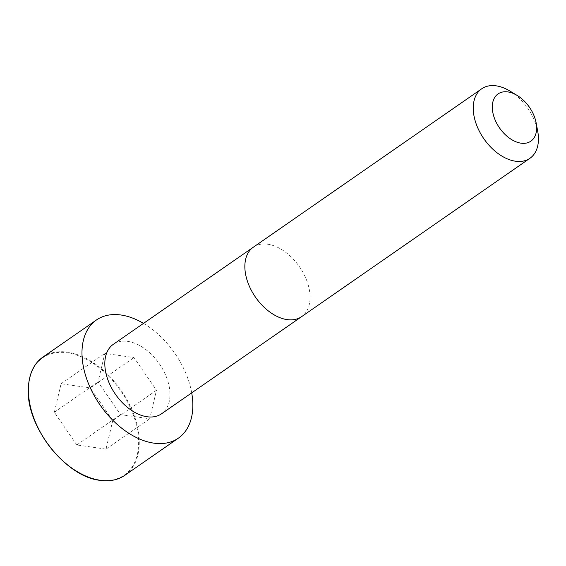 <?xml version="1.0" encoding="UTF-8"?>
<svg xmlns="http://www.w3.org/2000/svg" width="566" height="566" viewBox="0 0 566 566"><rect width="100%" height="100%" fill="white"/><g stroke="black" fill="none" stroke-linecap="round" stroke-linejoin="round"><path stroke-width="0.42" stroke-dasharray="2.83 2.12" d="M113.306 344.333A42.28 26.722 -124.7 0 1 159.364 363.846A42.28 26.722 -124.7 0 1 161.501 413.817M143.509 323.384A71.903 45.443 -124.7 0 1 191.704 392.868M509.803 90.992A42.294 26.729 -124.7 0 1 537.7 131.213M112.74 420.602L105.998 449.121L76.799 444.954L54.343 412.267L61.086 383.748L90.284 387.922L112.74 420.602L156.478 390.264L149.735 418.783L120.537 414.616L98.081 381.93L104.823 353.417L134.022 357.585L156.478 390.264M105.998 449.121L149.735 418.783M76.799 444.954L120.537 414.616M54.343 412.267L98.081 381.93M61.086 383.748L104.823 353.417M90.284 387.922L134.022 357.585M253.349 247.186A42.294 26.729 -124.7 0 1 299.421 266.706A42.294 26.729 -124.7 0 1 301.558 316.691M42.86 357.146A71.903 45.443 -124.7 0 1 121.181 390.328A71.903 45.443 -124.7 0 1 124.817 475.313M29.701 403.31A71.436 45.146 -124.7 0 1 70.34 353.347A71.436 45.146 -124.7 0 1 136.604 425.823A71.436 45.146 -124.7 0 1 99.885 480.081A71.436 45.146 -124.7 0 1 76.969 471.464"/><path stroke-width="0.85" d="M253.349 247.186A42.294 26.729 -124.7 0 0 249.939 287.528A42.294 26.729 -124.7 0 0 287.132 319.62A42.294 26.729 -124.7 0 0 301.558 316.691L161.501 413.817A42.28 26.722 -124.7 0 1 147.075 416.746A42.28 26.722 -124.7 0 1 109.903 384.661A42.28 26.722 -124.7 0 1 113.306 344.333L481.73 88.777A42.294 26.729 -124.7 0 1 509.803 90.992L517.154 95.428A28.76 18.176 -124.7 0 1 536.122 122.78A28.76 18.176 -124.7 0 1 521.038 143.177A28.76 18.176 -124.7 0 1 492.37 109.217A28.76 18.176 -124.7 0 1 517.154 95.428M191.704 392.868A71.903 45.443 -124.7 0 1 178.382 438.155A71.903 45.443 -124.7 0 1 153.853 443.143A71.903 45.443 -124.7 0 1 90.624 388.58A71.903 45.443 -124.7 0 1 96.425 319.995A71.903 45.443 -124.7 0 1 143.509 323.384M536.122 122.78L537.7 131.213A42.294 26.729 -124.7 0 1 529.946 158.282A42.294 26.729 -124.7 0 1 515.513 161.218A42.294 26.729 -124.7 0 1 478.32 129.119A42.294 26.729 -124.7 0 1 481.73 88.777M100.288 480.293A71.903 45.443 -124.7 0 1 37.059 425.731A71.903 45.443 -124.7 0 1 42.86 357.146C33.613 363.705 28.76 374.402 28.3 389.224C26.22 426.771 66.088 477.18 100.118 480.336C109.825 481.645 118.061 479.968 124.817 475.313A71.903 45.443 -124.7 0 1 100.288 480.293M76.969 471.464A71.436 45.146 -124.7 0 1 29.701 403.31M301.558 316.691L529.946 158.282M96.425 319.995L42.86 357.146M178.382 438.155L124.817 475.313"/></g></svg>

